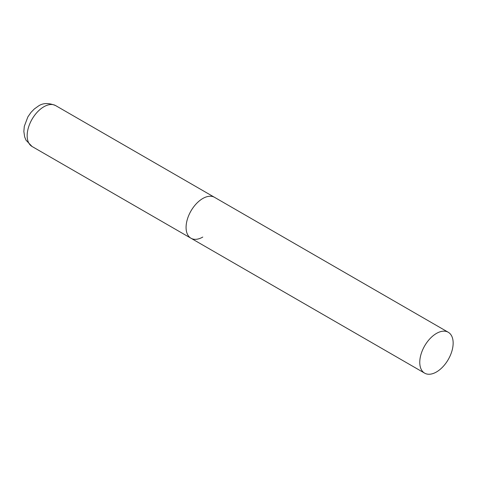 <?xml version="1.0" encoding="UTF-8"?>
<svg xmlns="http://www.w3.org/2000/svg" width="477" height="477" viewBox="0 0 477 477"><rect width="100%" height="100%" fill="white"/><g stroke="black" fill="none" stroke-linecap="round" stroke-linejoin="round"><path stroke-width="0.72" d="M202.767 237.063A23.606 13.63 -60 0 1 190.967 238.232A23.606 13.63 -60 0 1 187.348 219.319A23.606 13.63 -60 0 1 202.767 198.515A23.606 13.63 -60 0 1 214.572 197.347A23.606 13.63 120 0 0 196.381 203.667A23.606 13.63 120 0 0 186.078 227.428A23.606 13.63 120 0 0 190.967 238.232L32.054 146.487A23.606 13.63 -60 0 1 28.435 127.568A23.606 13.63 -60 0 1 43.86 106.77A23.606 13.63 -60 0 1 55.66 105.602C48.588 102.698 42.763 102.901 38.19 106.204L34.374 108.935L31.047 112.328L27.869 116.895L24.315 126.292L23.85 131.449L24.667 136.905L25.996 140.166L32.054 146.487M453.15 343.07A23.606 13.63 120 0 0 448.261 332.266A23.606 13.63 120 0 0 430.069 338.587A23.606 13.63 120 0 0 419.766 362.347A23.606 13.63 120 0 0 424.655 373.151A23.606 13.63 120 0 0 442.847 366.825A23.606 13.63 120 0 0 453.15 343.07M448.261 332.266L55.66 105.602M190.967 238.232L424.655 373.151"/></g></svg>

